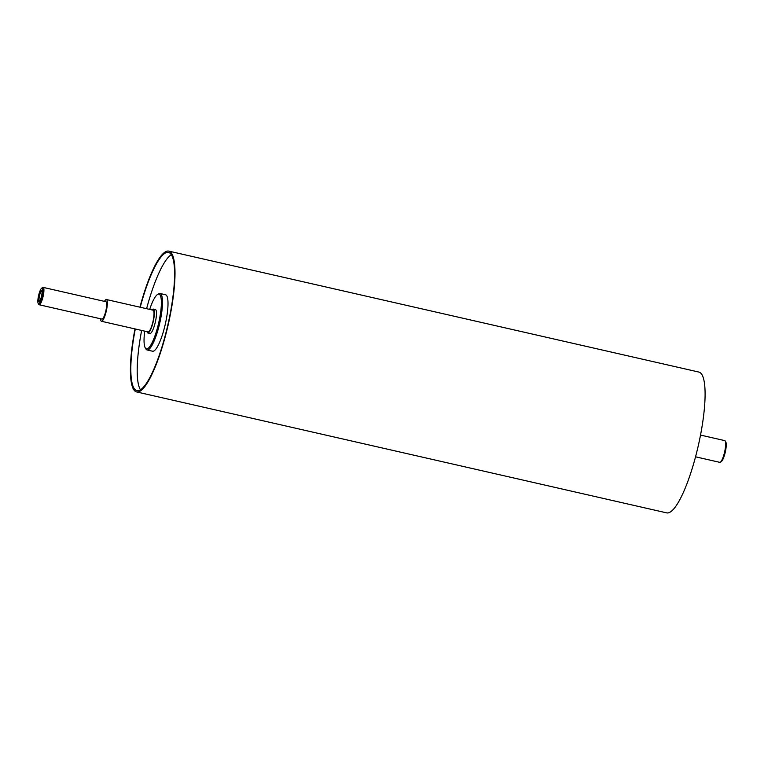 <?xml version="1.0" encoding="UTF-8"?>
<svg xmlns="http://www.w3.org/2000/svg" width="764" height="764" viewBox="0 0 764 764"><rect width="100%" height="100%" fill="white"/><g stroke="black" fill="none" stroke-linecap="round" stroke-linejoin="round"><path stroke-width="1.15" d="M147.013 331.662A12.262 2.684 -77.1 0 0 147.853 332.999A12.262 2.684 -77.1 0 0 153.077 322.188A12.262 2.684 -77.1 0 0 153.535 309.2A12.262 2.684 -77.1 0 0 153.306 309.095A12.262 2.684 -77.1 0 0 151.969 309.926M100.523 318.769A11.145 2.445 -77.1 0 0 101.459 321.272L148.101 331.91A11.145 2.445 -77.1 0 0 152.848 322.083A11.145 2.445 -77.1 0 0 153.268 310.27A11.145 2.445 -77.1 0 0 153.067 310.174L106.416 299.536A11.145 2.445 -77.1 0 0 104.487 301.379M153.306 309.095L155.426 309.573A12.262 2.684 102.9 0 1 155.655 309.678A12.262 2.684 102.9 0 1 155.197 322.666A12.262 2.684 102.9 0 1 149.973 333.476L147.853 332.999M39.814 300.825A5.128 1.127 102.9 0 1 39.613 300.94A5.128 1.127 102.9 0 1 39.508 295.706A5.128 1.127 102.9 0 1 41.877 291.027A5.128 1.127 102.9 0 1 42.01 291.227M41.409 296.661A5.644 1.232 102.9 0 1 39.633 301.064A5.644 1.232 102.9 0 1 39.117 295.611A5.644 1.232 102.9 0 1 41.944 290.931A5.644 1.232 102.9 0 1 41.409 296.661M145.275 347.906L145.886 348.938A28.975 6.341 -77.1 0 0 147.108 349.969A28.975 6.341 -77.1 0 0 159.437 324.423A28.975 6.341 -77.1 0 0 160.535 293.72A28.975 6.341 -77.1 0 0 160.001 293.471A28.975 6.341 -77.1 0 0 158.444 293.873L157.451 294.541A28.087 6.15 102.9 0 1 159.475 294.388A28.087 6.15 102.9 0 1 157.632 327.212A28.087 6.15 102.9 0 1 145.275 347.906A28.087 6.15 102.9 0 1 144.721 331.137M149.677 309.41A28.087 6.15 102.9 0 1 157.451 294.541M147.108 349.969L152.619 351.23A28.975 6.341 -77.1 0 0 164.948 325.674A28.975 6.341 -77.1 0 0 166.046 294.971A28.975 6.341 -77.1 0 0 165.511 294.732L160.001 293.471M38.2 303.423L38.811 304.454A8.92 1.948 -77.1 0 0 39.193 304.769A8.92 1.948 -77.1 0 0 42.985 296.909A8.92 1.948 -77.1 0 0 43.319 287.465A8.92 1.948 -77.1 0 0 43.156 287.388A8.92 1.948 -77.1 0 0 42.679 287.512L41.676 288.181A8.022 1.757 102.9 0 1 42.259 288.133A8.022 1.757 102.9 0 1 41.733 297.511A8.022 1.757 102.9 0 1 38.2 303.423A8.022 1.757 102.9 0 1 38.611 295.496A8.022 1.757 102.9 0 1 41.676 288.181M39.193 304.769L101.956 319.094A8.92 1.948 -77.1 0 0 105.747 311.234A8.92 1.948 -77.1 0 0 106.081 301.78A8.92 1.948 -77.1 0 0 105.919 301.713L43.156 287.388M720.356 462.182L721.359 461.513A10.257 2.244 -77.1 0 0 725.275 452.164A10.257 2.244 -77.1 0 0 725.8 442.031L725.189 441A11.145 2.445 102.9 0 1 724.616 452.011A11.145 2.445 102.9 0 1 720.356 462.182A11.145 2.445 102.9 0 1 719.755 462.335L695.555 456.815M700.512 435.079L724.721 440.608A11.145 2.445 102.9 0 1 724.921 440.704A11.145 2.445 102.9 0 1 725.189 441M134.989 328.921A72.217 15.815 -77.1 0 0 136.641 391.942A72.217 15.815 -77.1 0 0 167.373 328.253A72.217 15.815 -77.1 0 0 170.105 251.728A72.217 15.815 -77.1 0 0 168.768 251.117A72.217 15.815 -77.1 0 0 139.946 307.185M135.285 328.988A70.88 15.519 -77.1 0 0 136.937 390.633A70.88 15.519 -77.1 0 0 167.106 328.128A70.88 15.519 -77.1 0 0 169.78 253.027A70.88 15.519 -77.1 0 0 168.472 252.426A70.88 15.519 -77.1 0 0 140.242 307.252M171.298 254.689A70.88 15.519 -77.1 0 0 146.602 308.704M141.646 330.44A70.88 15.519 -77.1 0 0 140.471 389.812M101.459 321.272A11.145 2.445 -77.1 0 0 106.196 311.435A11.145 2.445 -77.1 0 0 106.616 299.631A11.145 2.445 -77.1 0 0 106.416 299.536M136.641 391.942L666.733 512.883A72.217 15.815 -77.1 0 0 697.465 449.194A72.217 15.815 -77.1 0 0 700.196 372.679A72.217 15.815 -77.1 0 0 698.859 372.058L168.768 251.117"/></g></svg>
